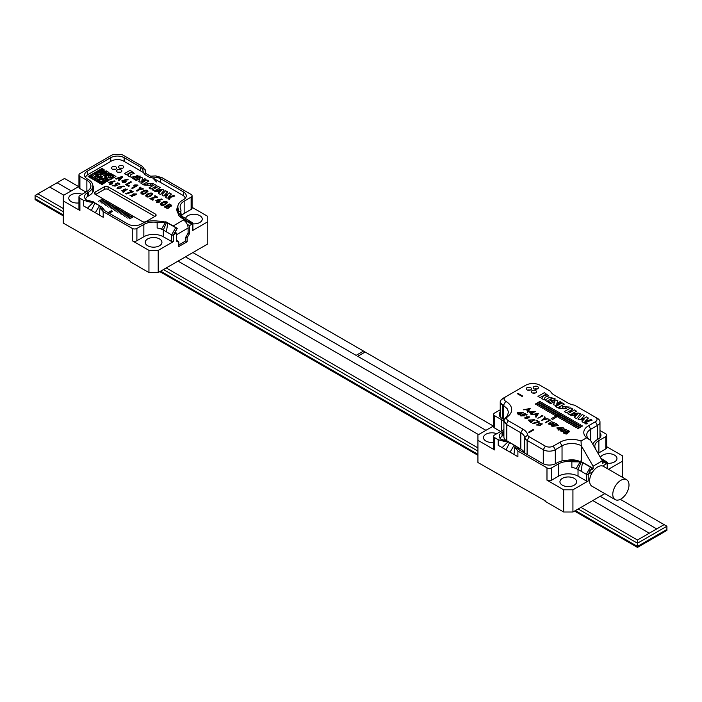 <?xml version="1.0" encoding="UTF-8"?>
<svg xmlns="http://www.w3.org/2000/svg" width="702" height="702" viewBox="0 0 702 702"><rect width="100%" height="100%" fill="white"/><g stroke="black" fill="none" stroke-linecap="round" stroke-linejoin="round"><path stroke-width="1.05" d="M92.822 192.155A15.725 9.082 0 0 0 92.857 191.567L92.857 185.898A15.725 9.082 180 0 1 88.25 192.322L87.32 192.857L87.32 196.648M187.18 224.289L189.496 225.623L192.12 224.113L188.82 221.578L192.506 223.885A1.307 0.755 180 0 0 192.892 223.35A1.307 0.755 180 0 0 192.55 222.841L188.531 220.288M184.863 220.279L191.576 224.157M178.387 212.925L178.387 209.161A16.058 9.266 180 0 1 177.843 206.765L177.843 212.381A16.058 9.266 0 0 0 177.887 213.075M177.018 211.048A17.041 9.837 0 0 1 177.843 209.091A17.041 9.837 0 0 0 177.43 209.863M102.15 207.292L92.813 201.676L86.302 199.912L87.32 200.614A9.503 5.484 180 0 1 84.538 196.735A9.503 5.484 180 0 1 87.32 192.857M177.843 206.765A16.058 9.266 180 0 1 182.546 200.21L183.468 199.675A9.503 5.484 180 0 0 186.249 195.797A9.503 5.484 180 0 0 183.468 191.918L160.416 178.606L160.416 182.353M178.387 209.161L178.519 215.593L188.417 221.718M191.119 197.13A3.273 1.895 0 0 0 192.076 195.797L192.076 208.099A3.273 1.895 180 0 1 191.119 209.442L191.119 197.13L184.161 201.149A13.759 7.941 180 0 0 180.133 206.765A13.759 7.941 180 0 0 180.607 208.819L180.984 210.424L179.642 214.9L188.478 220.261L188.838 221.56A6.88 3.975 -60 0 1 188.838 221.56L192.12 224.113M192.076 195.797A3.273 1.895 0 0 0 191.119 194.463L162.039 177.676L155.765 175.921L160.416 178.606L157.836 177.588L152.72 177.922L149.64 177.395L144.603 174.438M174.035 234.371L176.518 233.117L176.518 241.128L178.834 242.462L178.834 246.525L187.18 241.707L187.18 237.645L189.496 233.634L189.496 225.623M173.894 234.626L177.194 228.29A6.88 3.975 120 0 0 177.176 228.29L173.508 234.854A1.307 0.755 180 0 1 171.657 234.854L166.4 231.827L167.743 223.06L166.558 222.455L157.143 222.367L157.143 227.983A13.759 7.941 180 0 1 161.478 229.15L165.926 221.613M173.508 234.854L173.508 241.541L158.213 250.368L158.213 272.578L207.801 243.954L207.801 221.744L192.506 230.572L192.506 223.885M188.566 220.314L192.506 222.815A1.307 0.755 180 0 1 192.55 222.841M192.892 223.35L192.892 230.037A1.307 0.755 180 0 1 192.506 230.572M161.478 229.15A13.759 7.941 0 0 1 163.312 230.037L166.4 231.827M166.558 222.455L163.312 230.037L163.312 236.732L171.657 241.541L171.657 234.854L175.684 227.65L167.743 223.06M173.508 241.541A1.307 0.755 180 0 1 171.657 241.541M87.32 200.614L89.768 202.027L83.503 200.281L79.905 198.201L79.905 210.512L63.224 200.877L63.224 223.087L130.414 261.337L130.414 261.872L148.947 272.578L148.947 250.368L132.266 240.742L132.266 228.431L103.194 211.644L103.194 217.269L87.434 208.169L93.831 201.843M110.723 161.416L110.723 157.678L87.32 171.183A9.503 5.484 180 0 0 84.538 175.061A9.503 5.484 180 0 0 87.32 178.94L88.25 179.475A15.725 9.082 180 0 1 92.857 185.898M110.723 157.678A9.503 5.484 180 0 1 124.157 157.678L124.157 161.416M140.725 170.981L140.725 167.243L124.157 157.678M78.949 174.93A3.273 1.895 0 0 0 79.905 176.263L79.905 188.575A3.273 1.895 180 0 1 78.949 187.232L78.949 174.93A3.273 1.895 0 0 1 79.905 173.596L112.803 154.598L122.078 154.598L142.348 166.304L145.446 170.726M86.855 180.282A13.759 7.941 180 0 1 90.891 185.898A13.759 7.941 180 0 1 86.855 191.514L86.855 180.282L79.905 176.263M86.855 191.514L79.905 195.533A3.273 1.895 0 0 0 78.949 196.867A3.273 1.895 0 0 0 79.905 198.201M82.222 233.52L81.757 233.784M158.213 272.578L148.947 272.578M163.312 236.732A13.759 7.941 0 0 0 143.849 236.732L143.849 224.421A13.759 7.941 180 0 1 157.143 222.367M102.159 207.239L104.817 210.714L127.869 224.017A9.503 5.484 180 0 0 141.304 224.017L142.234 223.482A16.058 9.266 180 0 1 157.739 221.086L161.153 221.305L162.978 222.358M95.314 212.715L99.517 205.677L100.386 206.414L100.158 208.029L103.194 211.644M132.266 228.431A3.273 1.895 0 0 0 136.899 228.431L136.899 240.742L143.849 236.732M143.849 224.421L136.899 228.431M78.949 186.451L63.224 195.533L63.224 200.877M207.801 221.744L207.801 216.4L192.076 207.318M83.503 200.281L83.503 205.897L87.434 208.169M82.037 194.305A8.354 4.826 0 0 0 73.333 193.91A8.354 4.826 0 0 0 68.77 198.201A8.354 4.826 0 0 0 78.949 202.913M192.892 223.859A8.354 4.826 0 0 0 202.255 219.068A8.354 4.826 0 0 0 199.807 215.663A8.354 4.826 0 0 0 191.093 214.531A8.354 4.826 0 0 0 185.582 218.585M159.494 238.934A8.354 4.826 0 0 0 150.386 237.89A8.354 4.826 0 0 0 145.226 242.348A8.354 4.826 0 0 0 153.58 247.165A8.354 4.826 0 0 0 161.934 242.348A8.354 4.826 0 0 0 159.494 238.934M79.905 210.512A3.273 1.895 180 0 1 78.949 209.17L78.949 196.867M79.905 188.575L85.934 192.05M184.161 201.149L184.161 213.452L191.119 209.442M184.161 213.452A13.759 7.941 0 0 0 181.59 215.514M148.947 250.368L158.213 250.368M136.899 240.742A3.273 1.895 180 0 1 132.266 240.742M176.518 233.117L175.158 232.327M89.768 202.027L93.331 202.343L99.517 205.677M100.096 207.485L104.817 210.714M99.254 214.987L100.096 207.555M91.374 210.442L94.963 203.053M177.141 228.229L166.857 222.332L161.153 221.305M177.176 228.29L175.684 227.65M180.151 216.944L184.082 219.656M184.863 220.191L185.635 220.718M182.037 216.541L179.642 214.9M182.625 216.944L179.3 213.891M145.174 174.816L143.348 172.508L142.629 168.884L140.725 167.243L145.375 169.928L145.147 172.42L146.025 173.57L150.579 176.202L155.765 175.921M156.476 181.95L152.72 177.922M189.496 233.634L188.101 232.836M187.18 241.707L185.784 240.9L178.834 244.919M187.18 237.645L185.925 236.925M169.717 198.455L168.348 198.841M168.971 199.131L168.498 198.859L169.287 198.403L168.971 199.131M141.874 180.396L144.858 178.685L145.849 179.256C142.225 181.915 139.882 182.669 138.812 181.52L140.005 178.369L136.249 180.537L135.258 179.966C138.82 177.097 141.278 176.527 142.629 178.273L141.874 180.449L144.858 178.685M142.725 177.834L142.629 178.273M159.231 192.559L157.195 191.383L155.739 191.795L154.826 191.269C160.003 189.171 163.057 188.873 163.978 190.382L160.477 194.533L158.494 193.383L159.231 192.559L158.494 193.436M145.788 193.234L147.929 191.453C148.087 188.943 141.532 190.716 140.83 192.989C141.576 194.542 143.234 194.63 145.788 193.234M150.658 196.051L152.799 194.261C152.957 191.751 146.402 193.524 145.7 195.797C146.446 197.35 148.104 197.438 150.658 196.051M165.277 204.484L167.418 202.702C167.576 200.193 161.021 201.965 160.31 204.238C161.065 205.791 162.715 205.87 165.277 204.484M133.889 185.433L136.346 185.451L131.748 188.101L132.45 188.513L137.917 185.354L134.854 184.872L133.889 185.433M123.596 181.993L121.718 180.914L127.413 179.291L128.133 179.703L123.148 180.905L124.315 181.581L125.404 180.949L126.106 181.353L124.886 182.739L122.376 182.695L123.596 181.993L122.376 182.748M159.705 202.009L159.117 201.667L160.205 201.035L159.503 200.632L158.415 201.263L157.248 200.588L162.232 199.386L161.513 198.973L155.818 200.596L157.687 201.676L156.476 202.387L157.178 202.79L159.705 202.009M116.207 179.133L118.041 178.475L119.349 179.229L118.199 180.291L118.901 180.695L122.753 177.027L121.867 176.518L115.514 178.738L116.207 179.133M129.405 185.925L127.062 184.565L131.441 182.046L130.73 181.634L125.64 184.582L128.685 186.337L129.405 185.925M142.673 188.531L139.874 189.128L140.9 187.504L140.146 187.065L138.715 189.382L136.337 190.76L137.039 191.163L139.426 189.786L143.436 188.97L142.673 188.531L143.436 189.022M153.413 199.78L151.413 198.622L157.555 197.122L155.072 195.691L154.352 196.104L156.081 197.104L149.921 198.605L152.694 200.202L153.413 199.78M171.051 204.914L169.445 203.984L164.347 206.932C166.944 208.705 168.708 208.687 169.63 206.871L171.797 205.87L171.051 204.914L171.797 205.897M134.389 195.498L136.846 194.015L133.231 193.901L133.187 194.498L129.94 195.779L134.301 195.13M112.39 183.792L111.872 183.485L112.961 182.853L112.338 182.494L111.241 183.125L110.205 182.529L115.031 181.23L114.391 180.862L108.854 182.581L110.521 183.538L109.301 184.249L109.933 184.608L112.39 183.792M115.962 184.67C116.4 186.127 115.347 186.407 112.794 185.504L117.339 185.17L116.409 184.091L117.559 183.52L119.226 184.486L119.945 184.073L117.743 182.801L115.058 184.196L116.409 185.267M118.208 187.109L117.05 188.338L121.779 187.803L120.63 186.899L124.193 186.521L123.412 186.074L118.208 187.109L123.412 186.127L124.193 186.574M129.703 190.532L131.844 191.769L125.579 193.647L126.211 194.006L133.301 191.778L130.423 190.119L129.703 190.532M123.236 191.585L122.999 192.129L123.719 192.567L124.184 191.479L127.51 189.145L121.762 190.733L123.236 191.585L122.999 192.181M102.264 199.605L98.561 201.211L102.264 199.605M103.721 200.447L100.017 202.053L103.721 200.447M105.177 201.29L101.474 202.896L105.177 201.29M106.634 202.132L102.931 203.738L106.634 202.132M108.09 202.975L104.387 204.58L108.09 202.975M109.547 203.808L105.844 205.414L109.547 203.808M111.004 204.651L107.292 206.256L111.004 204.651M112.46 205.493L108.749 207.099L112.46 205.493M113.917 206.335L110.205 207.941L113.917 206.335M115.374 207.178L111.662 208.784L115.374 207.178M116.83 208.02L113.119 209.626L116.83 208.02M118.287 208.854L114.575 210.46L118.287 208.854M119.744 209.696L116.032 211.302L119.744 209.696M121.2 210.539L117.488 212.144L121.2 210.539M122.657 211.381L118.945 212.987L122.657 211.381M124.105 212.223L120.402 213.829L124.105 212.223M125.561 213.057L121.858 214.663L125.561 213.057M127.018 213.899L123.315 215.505L127.018 213.899M128.475 214.742L124.772 216.348L128.475 214.742M129.931 215.584L126.228 217.19L129.931 215.584M131.388 216.427L127.685 218.032L131.388 216.427M132.845 217.269L129.142 218.875L132.845 217.269M108.915 213.443L112.618 211.311L111.46 210.635L107.757 212.776M184.459 219.436L183.468 220.007A6.555 3.782 60 0 1 188.101 228.036L188.101 233.143L185.784 237.162L185.784 240.9M178.22 213.557A17.041 9.837 180 0 1 176.86 209.705A17.041 9.837 180 0 1 177.852 206.397M185.231 198.271A8.521 4.914 0 0 0 182.774 195.261L153.211 178.194M85.556 177.536A8.521 4.914 0 0 1 88.013 174.526L111.416 161.021A8.521 4.914 0 0 1 123.464 161.021L143.348 172.499M92.839 185.565A16.708 9.644 180 0 1 93.84 188.838A16.708 9.644 180 0 1 88.943 195.665L88.013 196.2A8.521 4.914 0 0 0 85.556 199.21M122.955 167.997A2.624 1.509 0 0 0 123.719 166.927A2.624 1.509 0 0 0 121.104 165.418A2.624 1.509 0 0 0 118.48 166.927A2.624 1.509 0 0 0 120.095 168.331A2.624 1.509 0 0 0 122.955 167.997M115.935 169.085A2.624 1.509 0 0 0 116.707 168.015A2.624 1.509 0 0 0 114.084 166.506A2.624 1.509 0 0 0 111.46 168.015A2.624 1.509 0 0 0 113.083 169.419A2.624 1.509 0 0 0 115.935 169.085M121.077 172.051A2.624 1.509 0 0 0 121.841 170.981A2.624 1.509 0 0 0 119.217 169.472A2.624 1.509 0 0 0 116.602 170.981A2.624 1.509 0 0 0 118.217 172.376A2.624 1.509 0 0 0 121.077 172.051M142.366 221.534L95.103 194.243A2.624 1.509 180 0 1 94.34 193.173A2.624 1.509 180 0 1 95.103 192.102L104.37 186.758A2.624 1.509 180 0 1 108.082 186.758L155.344 214.04A2.624 1.509 180 0 1 156.107 215.11A2.624 1.509 180 0 1 155.344 216.181L146.077 221.534A2.624 1.509 180 0 1 142.366 221.534M167.55 194.937C163.601 196.393 161.811 196.191 162.171 194.331L165.619 190.733L167.62 191.883L164.637 195.007L168.462 193.822L169.393 192.91L171.393 194.068L168.278 197.183L173.798 195.454L174.807 196.034C172.069 196.569 165.47 199.965 165.891 196.542L167.55 194.989L165.575 197.165M165.575 197.139L165.891 196.595M155.326 188.154L153.957 187.364L151.009 189.066L149.026 187.917L154.888 184.538L156.871 185.679L154.817 186.864L156.186 187.653L158.24 186.469L160.231 187.618L154.37 191.005L152.378 189.856L155.326 188.154L152.378 189.909M144.849 184.503L148.324 185.337L146.981 183.433L153.536 183.757L152.676 184.257L149.956 183.617L151.167 185.337L143.98 185.003L144.849 184.503L143.98 185.056M148.859 181.055L142.997 184.442L141.014 183.292L146.876 179.905L148.859 181.055M131.353 171.885L126.307 174.798L124.315 173.648L130.177 170.27L134.24 173.297L130.905 174.465L130.045 176.957L127.808 175.667L129.308 173.21L131.958 172.525L131.353 171.885M135.653 176.334L137.25 175.5L139.4 176.588L140.268 176.097L130.949 177.132L134.494 179.528L135.354 179.028L133.406 177.755L134.793 176.834L136.662 177.913L137.531 177.422L135.653 176.334L137.531 177.474M169.138 198.218L170.138 198.815L169.164 199.359L168.173 198.763L169.138 198.218L168.173 198.789M178.369 241.435L176.518 240.365L178.369 241.435L178.369 242.199M93.673 190.181A16.708 9.644 0 0 0 92.857 188.259M154.879 216.453L108.082 189.426A2.624 1.509 0 0 0 104.37 189.426L95.569 194.515M117.997 172.323A2.624 1.509 180 0 1 120.446 172.323M112.855 169.357A2.624 1.509 180 0 1 115.312 169.357M119.875 168.269A2.624 1.509 180 0 1 122.323 168.269M184.863 221.06L184.863 219.665M175.667 232.625A6.555 3.782 -120 0 0 175.403 231.871M111.46 210.635L112.618 211.363M107.757 212.829L111.46 210.688M132.388 216.997L132.845 217.322M129.142 218.927L132.388 217.05M130.932 216.155L131.388 216.479M127.685 218.085L130.932 216.207M129.475 215.321L129.931 215.637M126.228 217.243L129.475 215.374M128.018 214.479L128.475 214.794M124.772 216.4L128.018 214.531M126.562 213.636L127.018 213.952M123.315 215.558L126.562 213.689M125.105 212.794L125.561 213.118M121.858 214.724L125.105 212.846M123.649 211.951L124.105 212.276M120.402 213.882L123.649 212.004M122.192 211.109L122.657 211.434M118.945 213.039L122.192 211.17M120.735 210.275L121.2 210.591M117.488 212.197L120.735 210.328M119.279 209.433L119.744 209.749M116.032 211.355L119.279 209.486M117.822 208.591L118.287 208.906M114.575 210.512L117.822 208.643M116.365 207.748L116.83 208.073M113.119 209.679L116.365 207.801M114.909 206.906L115.374 207.23M111.662 208.836L114.909 206.958M113.452 206.072L113.917 206.388M110.205 207.994L113.452 206.125M111.995 205.23L112.46 205.546M108.749 207.151L111.995 205.282M110.539 204.387L111.004 204.703M107.292 206.309L110.539 204.44M109.082 203.545L109.547 203.87M105.844 205.475L109.082 203.598M107.625 202.702L108.09 203.027M104.387 204.633L107.625 202.755M106.169 201.86L106.634 202.185M102.931 203.791L106.169 201.922M104.712 201.026L105.177 201.342M101.474 202.948L104.712 201.079M103.255 200.184L103.721 200.5M100.017 202.106L103.255 200.237M101.799 199.342L102.264 199.658M98.561 201.263L101.799 199.394M124.859 190.707L126.588 189.338L124.859 190.76M124.43 190.856L124.693 190.233L123.973 189.812L124.693 190.286M123.973 189.812L123.438 191.049L123.973 189.873M126.588 189.277L125.228 188.917C122.78 189.988 122.183 190.698 123.438 191.049L122.718 190.619L123.438 191.111M121.762 190.76L127.51 189.171M131.844 191.769L129.958 192.058M125.579 193.699L129.958 192.12M130.423 190.119L133.301 191.839M129.703 190.593L130.423 190.172M120.77 188.075L118.059 188.241M120.63 186.899L121.779 187.829M117.05 188.364L118.208 187.162M116.409 184.091L117.339 185.196M117.743 182.801L119.945 184.126M115.058 184.257L117.743 182.853M112.794 185.504L112.794 185.556C115.347 186.46 116.4 186.179 115.962 184.723M112.074 185.977L112.794 185.556M111.872 183.485L112.39 183.845M112.338 182.494L112.961 182.915M111.241 183.125L112.338 182.546M110.205 182.529L111.241 183.178M114.391 180.862L115.031 181.283M109.652 182.125L114.391 180.914M108.854 182.634L109.652 182.178M110.521 183.538L109.301 184.301M133.38 195.051L132.222 196.42L130.976 195.691L132.406 194.98L133.512 195.507M131.458 196.27L132.222 196.472L133.38 195.103M130.976 195.691L131.458 196.323M134.126 194.665L135.872 194.138L134.863 194.673L133.994 194.226L134.126 194.665M133.994 194.182L135.872 194.138M133.231 193.901L136.846 194.068M133.187 194.498L133.231 193.954M129.94 195.805L133.187 194.559M165.769 206.915L167.401 205.976L168.84 207.064L165.769 206.976L168.84 207.09M169.138 206.221L168.059 205.598L169.138 206.274L170.779 205.914L169.138 206.274M168.059 205.598L169.428 204.808L170.779 205.861M169.445 203.984L171.051 204.966M164.347 206.985L169.445 204.036M151.413 198.622L153.413 199.833M155.072 195.691L157.555 197.174M154.352 196.156L155.072 195.744M156.081 197.104L150.474 198.28M149.921 198.657L150.474 198.341M139.874 189.128L142.673 188.584M140.146 187.065L140.9 187.557M138.715 189.382L140.146 187.127M136.337 190.812L138.715 189.443M127.062 184.565L129.405 185.977M130.73 181.634L131.441 182.099M125.64 184.635L130.73 181.686M119.902 178.712L118.936 178.159L119.902 178.773L121.534 177.273L119.902 178.773M118.936 178.159L121.534 177.22M119.349 179.229L118.199 180.344M121.867 176.518L122.753 177.079M115.514 178.791L121.867 176.571M159.117 201.667L159.705 202.062M159.503 200.632L160.205 201.097M158.415 201.263L159.503 200.684M157.248 200.588L158.415 201.316M161.513 198.973L162.232 199.438M156.616 200.14L161.513 199.026M155.818 200.649L156.616 200.193M157.687 201.676L156.476 202.439M125.605 182.38L125.017 181.985M123.148 180.905L124.315 181.634L125.404 180.949M125.404 181.002L126.106 181.406M127.413 179.291L128.133 179.756M122.517 180.449L127.413 179.343M121.718 180.967L122.517 180.502M136.346 185.451L131.748 188.162M137.162 184.916L137.917 185.407M134.854 184.872L137.162 184.968M133.889 185.486L134.854 184.924M164.575 204.08L163.566 204.633C161.811 205.01 161.144 204.694 161.583 203.685L165.119 201.93L166.383 202.764L164.575 204.133L166.383 202.79M163.566 204.633L164.575 204.133M161.214 204.142L161.583 203.685M161.583 203.738C161.144 204.747 161.811 205.063 163.566 204.686M160.31 204.264C161.109 202.009 167.48 200.254 167.418 202.729M151 195.042L149.965 195.639L151 195.095M149.965 195.639L148.956 196.191L149.965 195.691M146.604 195.709L149.816 193.629L151.772 194.331M146.964 195.296C146.534 196.306 147.192 196.621 148.956 196.244M148.956 196.191C147.192 196.569 146.534 196.253 146.964 195.244M145.7 195.823C146.49 193.576 152.869 191.821 152.799 194.287M146.13 192.225L145.095 192.831L146.13 192.278M145.095 192.831L144.085 193.383L145.095 192.883M141.734 192.892L144.945 190.812L146.902 191.514M142.094 192.488C141.664 193.498 142.322 193.813 144.085 193.436M144.085 193.383C142.322 193.761 141.664 193.445 142.094 192.436M140.83 193.015C141.62 190.76 147.999 189.005 147.929 191.479M165.619 190.733L162.171 194.384M167.62 191.936L165.619 190.786M164.637 195.007L168.462 193.822M169.393 192.91L168.462 193.875M171.393 194.121L169.393 192.962M168.278 197.183L173.798 195.454M174.807 196.086L173.798 195.507M154.888 184.538L149.026 187.969M156.871 185.732L154.888 184.591M154.817 186.864L156.186 187.653M158.24 186.469L156.186 187.706M160.231 187.671L158.24 186.521M151.167 185.363L149.956 183.617M153.492 183.784L146.981 183.459M148.324 185.337L144.849 184.565M146.876 179.905L141.014 183.345M148.859 181.107L146.876 179.966M130.177 170.27L124.315 173.71M134.24 173.324L130.177 170.323M129.308 173.21L127.808 175.719M131.958 172.525L129.308 173.262M159.775 191.944L161.425 190.154L159.775 191.997L158.275 191.076L159.775 191.997M161.425 190.154L158.275 191.076M163.978 190.435C163.057 188.926 160.003 189.224 154.826 191.321M145.849 179.308L144.858 178.738M140.005 178.369L138.812 181.572M142.629 178.326C141.278 176.579 138.82 177.15 135.258 180.019M130.949 177.158L140.216 176.123M133.406 177.781L135.31 179.054M170.138 198.841L169.138 198.271M169.059 198.675L169.577 198.719M169.287 198.455L168.498 198.912M502.957 398.367L501.088 399.868L500.236 401.939L501.509 404.238L502.729 404.966L502.729 418.778L502.729 404.966L503.439 405.326L500.438 402.913L500.289 401.404L501.088 399.868L505.738 396.762A5.572 3.212 0 0 0 505.738 401.307A20.314 11.732 180 0 1 507.757 416.54A5.572 3.212 0 0 0 508.309 420.717L522.885 429.133A16.708 9.644 180 0 1 527.693 434.959A5.239 3.027 0 0 0 529.203 436.784L545.357 446.121A5.572 3.212 0 0 0 553.237 446.121L559.959 442.234A16.708 9.644 180 0 1 581.037 441.031L586.6 437.829L590.54 440.365L602.351 460.828L593.085 466.181L581.265 445.717A13.759 7.941 0 0 0 562.039 445.849L555.317 449.728L555.317 463.82L555.317 449.728A8.521 4.914 0 0 1 543.278 449.728A8.521 4.914 0 0 0 555.317 449.728L562.039 445.849A13.759 7.941 0 0 1 581.265 445.717L581.037 441.031L586.6 437.829L590.54 440.365L602.351 460.828L593.085 466.181L581.265 445.717L581.037 441.031A16.708 9.644 180 0 0 559.959 442.234L562.039 445.849L562.039 460.933L562.039 445.849L559.959 442.234L553.237 446.121L555.317 449.728L553.237 446.121A5.572 3.212 0 0 1 545.357 446.121L543.278 449.728L527.114 440.4L543.278 449.728L543.278 463.82L543.278 449.728L545.357 446.121L529.203 436.784L527.114 440.4L527.114 454.527L527.114 440.4A8.187 4.73 0 0 1 524.754 437.539A8.187 4.73 0 0 0 527.114 440.4L529.203 436.784A5.239 3.027 0 0 1 527.693 434.959L524.754 437.539A13.759 7.941 180 0 0 520.796 432.739A13.759 7.941 180 0 1 524.754 437.539L524.754 453.167L524.754 437.539L527.693 434.959A16.708 9.644 180 0 0 522.885 429.133L520.796 432.739L520.796 449.061A13.759 7.941 180 0 1 524.534 453.036A13.759 7.941 180 0 0 520.796 449.061L516.865 446.788L520.796 449.061L520.796 432.739L506.783 424.649L520.796 432.739L522.885 429.133L508.309 420.717L506.247 424.289L506.783 424.649L506.783 440.882L506.783 424.649L505.08 423.192L503.904 420.498L506.247 424.289L508.309 420.717A5.572 3.212 0 0 1 507.757 416.54L505.168 418.067L503.904 420.498L507.476 415.505L508.432 412.25L507.458 409.003L503.439 405.326L507.458 409.003L508.432 412.25L507.476 415.505L505.168 418.067L507.757 416.54A20.314 11.732 180 0 0 505.738 401.307L503.422 405.317L503.439 419.199L503.439 405.326L505.738 401.307A5.572 3.212 0 0 1 505.738 396.762L502.957 398.367M506.537 440.821A9.828 5.677 180 0 1 503.904 436.951L503.904 420.744L503.904 436.951A9.828 5.677 180 0 0 506.537 440.821M502.965 435.556A17.041 9.837 0 0 0 503.904 435.012A17.041 9.837 0 0 1 502.965 435.556A8.521 4.914 180 0 0 500.28 438.645A8.521 4.914 180 0 1 502.965 435.556M578.22 460.766A13.759 7.941 0 0 0 567.628 460.214A13.759 7.941 0 0 1 578.22 460.766M591.777 468.102L593.085 468.857L593.085 466.181L593.085 468.857L589.61 470.866L593.085 468.857L591.777 468.102M602.351 463.504L602.351 460.828L602.351 463.504L605.826 461.504L602.351 463.504M590.768 429.264A13.759 7.941 0 0 0 586.74 434.88A13.759 7.941 0 0 0 590.54 440.365A13.759 7.941 0 0 1 586.74 434.88A13.759 7.941 0 0 1 590.768 429.264L590.768 440.768L590.768 429.264L588.68 425.649A16.708 9.644 0 0 0 586.6 437.829A16.708 9.644 0 0 1 588.68 425.649L595.401 421.77A5.572 3.212 0 0 0 595.401 417.225L597.49 418.427A8.521 4.914 180 0 1 599.982 421.902A8.521 4.914 180 0 1 597.49 425.386L590.768 429.264L588.68 425.649L595.401 421.77A5.572 3.212 0 0 0 595.401 417.225L597.49 418.427A8.521 4.914 180 0 1 599.982 421.902A8.521 4.914 180 0 1 597.49 425.386L590.768 429.264M574.464 405.133L597.49 418.427L574.464 405.133A13.759 7.941 0 0 1 568.067 403.045A13.759 7.941 0 0 0 574.464 405.133M626.623 479.738L603.457 466.365A11.469 6.625 120 0 0 602.649 466.014A11.469 6.625 120 0 0 597.718 466.927A11.469 6.625 120 0 0 592.795 471.7L589.61 473.534L589.61 470.866L589.61 473.534L592.795 471.7A11.469 6.625 120 0 0 591.988 486.223L615.154 499.605A11.469 6.625 120 0 0 626.623 492.979A11.469 6.625 120 0 0 626.623 479.738A11.469 6.625 120 0 0 620.884 480.308A11.469 6.625 120 0 0 613.399 490.408A11.469 6.625 120 0 0 615.154 499.605M602.649 466.014L605.826 464.171L605.826 461.504L605.826 464.171L602.649 466.014L606.826 463.548L605.826 463.232M525.666 385.258L505.738 396.762L525.666 385.258A10.161 5.862 0 0 1 540.031 385.258L550.543 391.321A13.759 7.941 0 0 0 554.159 395.024L568.067 403.045L554.159 395.024A13.759 7.941 0 0 1 550.543 391.321L540.031 385.258A10.161 5.862 0 0 0 525.666 385.258M530.686 389.847A2.624 1.509 180 0 1 527.825 390.18A2.624 1.509 180 0 1 526.21 388.776A2.624 1.509 180 0 1 528.825 387.267A2.624 1.509 180 0 1 531.449 388.776A2.624 1.509 180 0 1 530.686 389.847A2.624 1.509 180 0 1 527.825 390.18A2.624 1.509 180 0 1 526.21 388.776A2.624 1.509 180 0 1 528.825 387.267A2.624 1.509 180 0 1 531.449 388.776A2.624 1.509 180 0 1 530.686 389.847M535.775 392.795A2.624 1.509 180 0 1 532.923 393.12A2.624 1.509 180 0 1 531.3 391.725A2.624 1.509 180 0 1 533.924 390.207A2.624 1.509 180 0 1 536.547 391.725A2.624 1.509 180 0 1 535.775 392.795A2.624 1.509 180 0 1 532.923 393.12A2.624 1.509 180 0 1 531.3 391.725A2.624 1.509 180 0 1 533.924 390.207A2.624 1.509 180 0 1 536.547 391.725A2.624 1.509 180 0 1 535.775 392.795M537.644 388.776A2.624 1.509 180 0 1 534.784 389.101A2.624 1.509 180 0 1 533.169 387.706A2.624 1.509 180 0 1 535.793 386.188A2.624 1.509 180 0 1 538.416 387.706A2.624 1.509 180 0 1 537.644 388.776A2.624 1.509 180 0 1 534.784 389.101A2.624 1.509 180 0 1 533.169 387.706A2.624 1.509 180 0 1 535.793 386.188A2.624 1.509 180 0 1 538.416 387.706A2.624 1.509 180 0 1 537.644 388.776M527.606 390.119A2.624 1.509 180 0 1 530.054 390.119A2.624 1.509 180 0 0 527.606 390.119M532.695 393.059A2.624 1.509 180 0 1 535.152 393.059A2.624 1.509 180 0 0 532.695 393.059M534.564 389.04A2.624 1.509 180 0 1 537.012 389.04A2.624 1.509 180 0 0 534.564 389.04M111.048 177.676L108.266 177.676L108.959 176.483L107.573 175.667L108.959 175.684L110.354 174.877L109.652 174.465L110.354 174.061L111.741 174.859L112.434 174.465L110.354 173.262L108.959 174.061L108.266 173.657L108.959 173.262L108.284 173.666M108.959 173.271L108.266 172.859L108.959 172.473L108.266 172.859M107.555 173.262L106.177 172.473L105.484 173.675L104.098 172.876L102.703 173.675L102.009 173.271L103.405 172.455L102.703 172.051L103.405 171.657L101.316 170.446L98.534 171.253L101.316 170.446L103.387 171.665M101.316 169.647L102.009 169.243L101.325 169.656L103.405 170.849L104.791 170.849L104.098 172.051L104.791 172.455L106.177 171.657L105.484 171.253L106.177 170.849L108.959 172.455M95.77 172.867L97.148 172.051L95.753 172.859L96.446 173.262L99.921 172.859L101.316 173.657L98.534 174.465L97.841 174.061L95.753 175.263L96.446 175.667L99.921 174.465L102.009 174.859L104.098 173.657L106.879 175.263L108.266 174.465L106.177 174.061L107.573 173.262L106.177 172.455L105.502 172.867M93.673 174.061L95.06 174.859L95.753 173.657L95.06 173.262L93.673 174.061L95.06 173.271L95.753 173.657M102.72 180.089L103.405 179.694L105.475 180.888L103.405 179.677L102.703 180.081L103.405 180.484L102.72 180.888L103.405 181.283L102.027 182.099L102.703 182.485L100.623 182.889L102.009 183.696L103.405 182.889L104.098 183.292L102.009 184.494L88.11 176.465L102.009 168.445L104.098 169.647L103.405 170.068L104.098 169.647M97.148 180.879L99.921 182.485L102.009 181.283L99.228 181.3L98.534 180.897L99.921 180.081L97.841 178.878L97.157 179.282L98.534 180.081L97.148 180.879L98.534 180.081M97.148 176.07L97.841 175.667L97.157 176.079L98.534 176.869L97.157 177.676L97.841 178.071L100.623 176.465L101.316 176.869L99.245 178.08L99.921 178.475L99.245 178.887L100.623 179.677L103.405 178.878L104.098 179.273L105.484 178.475L106.177 178.878L105.502 179.282M99.921 178.475L99.228 178.878M95.753 180.081L97.148 180.081L95.753 180.081M94.366 179.273L95.06 179.677L96.446 178.878L95.753 178.492L96.446 178.071L95.06 177.29L96.446 176.465L95.753 176.07L93.673 177.273L91.585 176.869L90.891 177.273L92.278 178.071L95.06 178.071L94.375 178.483L95.06 178.878L94.375 179.282L95.06 178.878M96.446 176.465L95.753 176.07L93.673 177.273M89.496 176.465L90.874 176.474M92.278 174.877L90.9 175.675L92.278 176.465L93.673 175.667L92.278 174.859L90.891 175.667M104.098 183.31L102.009 184.512L88.11 176.483M104.809 176.474L105.484 176.079L104.791 175.667L103.405 175.667L104.791 174.877L106.862 176.079L106.177 177.273L107.573 178.071L106.879 178.475L107.555 178.887M104.809 177.281L105.484 176.07M102.703 176.869L100.623 175.667L99.228 176.465L97.841 175.667L99.228 176.483L100.623 175.684L102.694 176.878L100.623 178.071L102.009 178.896L105.484 177.685L104.791 177.273L105.484 176.869M106.177 178.896L105.502 180.089M106.879 178.492L107.573 178.878L106.879 179.273L107.555 180.493M106.879 179.291L107.555 179.686M106.177 177.273L107.555 178.08M106.177 174.061L108.248 174.473M103.387 172.464L102.703 172.051M101.325 172.06L102.009 171.657L101.316 171.253L98.534 171.253M97.148 172.069L99.921 172.069L101.316 172.876L102.009 171.657M101.316 173.675L98.534 174.482L97.841 174.078L95.77 175.272M95.744 174.473L95.06 174.061M99.912 180.089L97.841 178.896L97.148 179.273M97.13 180.089L95.77 180.089M93.673 177.29L90.9 177.281M102.703 182.485L100.632 182.897M102.009 169.261L103.405 170.068L102.009 169.243M104.791 171.657L104.107 172.06M106.169 171.665L105.484 171.253M112.434 174.465L109.67 174.473M108.284 177.676L108.959 177.273M110.354 177.273L111.048 176.869L110.354 175.684L113.127 174.859L113.829 175.263L112.452 176.079L113.127 176.465L114.523 175.667L115.909 176.465L114.523 177.29L111.758 177.281M104.809 182.099L108.959 180.502L108.266 180.081L108.959 178.896L111.048 179.291L111.741 178.896L111.048 178.475L113.127 178.089L111.741 177.273L112.434 176.869L114.523 177.273L115.909 176.465M108.284 180.089L108.959 179.677M105.484 180.879L103.405 182.09L104.791 182.906L105.484 182.502L104.791 182.09L106.177 181.283L106.879 181.686L108.959 180.484M103.405 175.667L104.791 174.859L106.879 176.07M106.177 176.483L106.879 176.869M106.879 180.081L107.573 180.484L106.879 180.879L105.484 180.081L106.177 179.677M101.316 176.869L99.228 178.071M98.534 176.869L97.148 177.676M100.623 178.089L102.009 178.878L105.484 177.676M97.148 172.051L99.921 172.051L101.316 172.859L102.009 172.455M106.177 173.262L102.009 173.262M102.009 181.283L98.534 180.879M95.06 178.089L94.366 178.475M96.446 178.071L95.06 177.273M96.446 178.878L95.753 178.475M93.673 175.667L92.278 174.859M103.405 181.3L102.009 182.09M103.405 180.502L102.703 180.879M103.405 182.099L104.791 182.889L105.484 182.485M108.266 179.273L111.741 178.878M111.048 178.475L113.127 178.071M113.829 175.281L112.434 176.07M111.048 176.07L110.354 175.667M111.048 176.869L110.354 176.465M108.266 176.869L108.959 176.465M107.573 175.667L110.354 174.859M104.791 170.867L104.098 171.253M580.949 507.379L637.477 540.022L664.118 524.64L666.9 526.237L666.9 529.448L637.477 546.437L666.9 529.448L666.9 530.414L637.477 547.402L637.477 546.437L575.386 510.591L637.477 546.437L637.477 543.225L578.167 508.985M666.9 526.237L637.477 543.225L637.477 540.022M63.224 211.688L35.1 195.446L35.1 198.657L63.224 214.9L35.1 198.657L35.1 199.622L63.224 215.865M664.118 524.64L620.314 499.341M493.366 426.053L192.875 252.562M357.722 356.3L485.951 430.335L357.722 356.3L365.137 352.018M656.703 528.913L600.175 496.279L656.712 528.922M78.659 186.618L64.523 178.466L49.693 187.022L63.829 195.182M356.098 355.361L185.46 256.844L356.098 355.37L363.513 351.079L356.098 355.37M71.244 190.9L57.108 182.739L71.235 190.9M49.693 187.022L37.882 193.849L63.224 208.476M166.234 267.945L477.939 447.911M178.045 261.126L478.545 434.617M592.76 500.561L649.297 533.204M477.939 451.123L163.452 269.55M160.67 271.156L477.939 454.334L160.67 271.156M35.1 195.446L37.882 193.849M637.477 547.402L574.552 511.074M477.939 455.291L159.837 271.639M605.826 463.32L606.291 463.583M516.865 446.726L507.528 441.11L501.009 439.347L502.035 440.049A9.503 5.484 180 0 1 499.254 436.161A9.503 5.484 180 0 1 502.035 432.283L502.035 436.135M592.865 444.392A16.058 9.266 180 0 1 597.253 439.645L598.183 439.11A9.503 5.484 180 0 0 600.965 435.231A9.503 5.484 180 0 0 599.982 432.801M605.826 436.565A3.273 1.895 0 0 0 606.791 435.231L606.791 447.534A3.273 1.895 180 0 1 605.826 448.876L605.826 436.565L598.876 440.575A13.759 7.941 180 0 0 594.848 446.2A13.759 7.941 180 0 0 595.314 448.253L595.621 449.166M606.791 435.231A3.273 1.895 0 0 0 605.826 433.889L599.982 430.519M592.795 471.7L588.609 474.061L591.9 467.725A6.88 3.975 120 0 0 591.891 467.725L588.223 474.289A1.307 0.755 180 0 1 586.363 474.289L581.116 471.253L582.458 462.495L581.274 461.89L571.858 461.793L571.858 467.418A13.759 7.941 180 0 1 576.193 468.585L580.633 461.047M588.223 474.289L588.223 480.975L572.929 489.803L572.929 512.012L604.791 493.62M622.507 477.369L622.507 461.179L608.494 469.269M602.246 460.635L603.536 461.012A6.88 3.975 -60 0 1 603.553 460.986L607.221 463.32A1.307 0.755 180 0 0 607.599 462.785A1.307 0.755 180 0 0 607.265 462.276L603.246 459.722M603.272 459.749L607.221 462.249A1.307 0.755 180 0 1 607.265 462.276M576.193 468.585A13.759 7.941 0 0 1 578.027 469.471L581.116 471.253M581.274 461.89L578.027 469.471L578.027 476.158L586.363 480.975L586.363 474.289L590.391 467.076L582.458 462.495M588.223 480.975A1.307 0.755 180 0 1 586.363 480.975M502.035 440.049L504.484 441.461L498.209 439.706L494.62 437.636L494.62 449.947L477.939 440.312L477.939 462.513L545.129 500.772L545.129 501.307L563.662 512.012L563.662 489.803L546.981 480.177L546.981 467.865L517.9 451.079L517.9 456.695L502.149 447.604L508.546 441.277M503.904 431.16A15.725 9.082 180 0 1 502.957 431.748L502.035 432.283M500.236 412.065A9.503 5.484 180 0 0 499.254 414.496A9.503 5.484 180 0 0 502.035 418.374L502.957 418.91A15.725 9.082 180 0 1 504.045 419.603M493.664 414.364A3.273 1.895 0 0 0 494.62 415.698L494.62 428.009A3.273 1.895 180 0 1 493.664 426.667L493.664 414.364A3.273 1.895 0 0 1 494.62 413.022L500.236 409.784M503.904 429.159A13.759 7.941 180 0 1 501.57 430.949L501.57 419.717L494.62 415.698M501.57 419.717A13.759 7.941 180 0 1 503.904 421.507M501.57 430.949L494.62 434.959A3.273 1.895 0 0 0 493.664 436.302A3.273 1.895 0 0 0 494.62 437.636M496.937 472.946L496.472 473.218M572.929 512.012L563.662 512.012M578.027 476.158A13.759 7.941 0 0 0 558.564 476.158L558.564 463.855A13.759 7.941 180 0 1 571.858 461.793M516.874 446.665L519.524 450.14L542.576 463.452A9.503 5.484 180 0 0 556.019 463.452L556.94 462.916A16.058 9.266 180 0 1 572.455 460.521L575.868 460.731L577.693 461.784M510.029 452.149L514.224 445.112L515.101 445.849L514.873 447.455L517.9 451.079M546.981 467.865A3.273 1.895 0 0 0 551.614 467.865L551.614 480.177L558.564 476.158M558.564 463.855L551.614 467.865M493.664 425.886L477.939 434.959L477.939 440.312M622.507 461.179L622.507 455.826L606.791 446.753M498.209 439.706L498.209 445.331L502.149 447.604M496.744 433.731A8.354 4.826 0 0 0 488.048 433.336A8.354 4.826 0 0 0 483.485 437.636A8.354 4.826 0 0 0 493.664 442.348M607.599 463.294A8.354 4.826 0 0 0 616.961 458.503A8.354 4.826 0 0 0 614.513 455.089A8.354 4.826 0 0 0 606.23 453.878A8.354 4.826 0 0 0 600.438 457.511M574.201 478.369A8.354 4.826 0 0 0 565.101 477.325A8.354 4.826 0 0 0 559.942 481.774A8.354 4.826 0 0 0 568.295 486.6A8.354 4.826 0 0 0 576.649 481.774A8.354 4.826 0 0 0 574.201 478.369M494.62 449.947A3.273 1.895 180 0 1 493.664 448.604L493.664 436.302M494.62 428.009L500.64 431.484M598.876 440.575L598.876 452.887L605.826 448.876M598.876 452.887A13.759 7.941 0 0 0 598.06 453.395M563.662 489.803L572.929 489.803M551.614 480.177A3.273 1.895 180 0 1 546.981 480.177M504.484 441.461L508.037 441.769L514.224 445.112M514.812 446.92L519.524 450.14M513.969 454.422L514.812 446.99M506.089 449.877L509.678 442.479M591.847 467.655L581.563 461.767L575.868 460.731M591.891 467.725L590.391 467.076M600.947 458.397L603.193 459.687L603.553 460.986L606.826 463.548M533.239 429.484L528.606 432.16L529.22 432.52L533.853 429.843L533.239 429.484M538.829 423.499L538.978 424.017L536.337 424.991L540.505 425.254L540.277 424.763L542.383 423.938L538.829 423.499L538.978 424.017M536.609 420.27L536.056 420.577L538.329 421.893L532.678 423.28L533.266 423.622L539.601 421.999L536.609 420.27M531.554 422.551L531.195 421.849L534.845 419.787L528.167 420.059L530.949 422.692L531.554 422.551M529.203 417.278L524.218 417.988L528.58 417.901L526.289 416.83L529.475 416.874L529.203 417.278M521.621 415.435L520.972 415.119L520.489 415.856L525.061 415.812L523.297 414.654L524.789 414.075L526.64 415.145L527.184 414.829L524.877 413.496L522.051 414.61L524.245 415.751L521.27 415.961L521.621 415.435M519.094 414.154L517.979 414.794L520.287 414.847L520.805 414.54L520.182 414.18L523.183 412.451L517.602 412.688L517.084 412.995L519.094 414.154M544.41 392.655L537.969 396.376L540.101 397.604L545.647 394.401L546.296 395.094L543.392 395.849L541.716 398.534L544.12 399.921L545.103 397.209L548.753 395.902L544.41 392.655M551.324 400.965L552.281 400.412L550.263 399.254C551.947 398.174 553.299 398.262 554.326 399.508L555.282 398.955L549.666 397.139L545.138 400.158L548.938 402.729L549.885 402.176L547.788 400.816L549.315 399.798L551.324 400.965M557.721 401.184C556.317 399.298 553.632 399.929 549.666 403.08L550.737 403.694L554.861 401.316L553.501 404.747L555.703 405.396L561.188 402.228L560.126 401.614L556.853 403.501L557.836 400.702M562.135 402.895L555.703 406.607L557.836 407.844L564.268 404.133L562.135 402.895M566.874 406.721L568.339 407.572L569.287 407.02L562.17 406.73L563.592 408.766L559.827 407.897L558.88 408.45L566.681 408.739L565.4 406.897L566.874 406.721M564.329 411.591L566.461 412.82L569.691 410.951L571.165 411.802L567.927 413.671L570.059 414.9L576.5 411.188L574.368 409.95L572.112 411.249L570.638 410.407L572.893 409.099L570.761 407.871L564.329 411.591M580.431 414.11C579.466 412.486 576.149 412.829 570.48 415.136L571.446 415.698L573.043 415.251L575.228 416.514L574.411 417.409L576.544 418.638L580.519 413.794M582.388 420.796C581.861 424.526 589.11 420.788 592.084 420.182L591.005 419.559L584.968 421.481L588.416 418.067L586.275 416.83L585.24 417.822L581.063 419.147L584.371 415.724L582.221 414.487L578 419.147L581.317 419.98L584.222 419.041L582.028 421.463M586.89 423.745A1.15 0.658 0 0 0 587.223 423.28A1.15 0.658 0 0 0 586.073 422.613A1.15 0.658 0 0 0 584.933 423.28A1.15 0.658 0 0 0 585.635 423.885A1.15 0.658 0 0 0 586.89 423.745M582.52 425.974L581.967 425.649L577.325 428.325L577.886 428.65L582.52 425.974M580.765 424.956L580.212 424.64L575.579 427.316L576.131 427.632L580.765 424.956M579.018 423.947L578.457 423.631L573.824 426.307L574.385 426.623L579.018 423.947M577.263 422.937L576.711 422.622L572.077 425.289L572.63 425.614L577.263 422.937M575.517 421.928L574.956 421.604L570.322 424.28L570.884 424.605L575.517 421.928M573.762 420.919L573.209 420.595L568.576 423.271L569.129 423.596L573.762 420.919M572.016 419.901L571.454 419.585L566.821 422.262L567.383 422.578L572.016 419.901M570.261 418.892L569.708 418.576L565.075 421.253L565.628 421.569L570.261 418.892M568.515 417.883L567.953 417.567L563.32 420.235L563.881 420.559L568.515 417.883M566.76 416.874L566.207 416.549L561.574 419.226L562.126 419.55L566.76 416.874M565.005 415.865L564.452 415.54L559.819 418.216L560.371 418.541L565.005 415.865M563.258 414.847L562.706 414.531L558.072 417.207L558.625 417.523L563.258 414.847M560.951 413.522L551.263 418.629L552.658 419.427L561.503 413.838L560.951 413.522M559.757 412.829L559.204 412.513L554.571 415.18L555.124 415.505L559.757 412.829M558.002 411.82L557.449 411.495L552.816 414.171L553.369 414.496L558.002 411.82M556.256 410.81L555.694 410.486L551.061 413.162L551.623 413.487L556.256 410.81M554.501 409.792L553.948 409.477L549.315 412.153L549.868 412.469L554.501 409.792M552.755 408.783L552.193 408.467L547.56 411.144L548.122 411.46L552.755 408.783M551 407.774L550.447 407.458L545.814 410.126L546.367 410.451L551 407.774M549.254 406.765L548.692 406.44L544.059 409.117L544.62 409.442L549.254 406.765M547.499 405.756L546.946 405.431L542.313 408.108L542.865 408.432L547.499 405.756M545.752 404.738L545.191 404.422L540.558 407.099L541.119 407.414L545.752 404.738M543.997 403.729L543.445 403.413L538.811 406.089L539.364 406.405L543.997 403.729M542.251 402.72L541.69 402.404L537.056 405.072L537.609 405.396L542.251 402.72M540.496 401.711L539.943 401.386L535.31 404.062L535.863 404.387L540.496 401.711M532.239 413.241L535.468 411.381L529.115 411.951L531.335 413.232L530.256 413.855L530.721 414.119L532.8 413.566L532.239 413.241M536.065 417.207L538.539 413.285L531.607 414.636L534.371 414.47L536.372 415.619L535.573 416.927L536.065 417.207M542.962 415.838L541.321 415.417L542.049 415.838L537.872 418.252L542.962 415.838M545.164 417.111L544.629 416.804L543.708 419.068L541.496 420.34L548.051 418.778L544.445 418.901L545.164 417.111M550.359 420.112L548.718 419.682L549.438 420.103L545.261 422.516L545.717 422.788L550.359 420.112M551.324 421.709L548.262 423.929L551.281 424.921L554.29 422.718L551.324 421.709M555.966 423.35L551.333 426.026L558.564 425.605L555.966 423.35M559.933 429.229L563.162 427.369L556.809 427.939L559.02 429.22L557.95 429.843L558.406 430.107L560.494 429.554L559.933 429.229M563.276 428.606L560.214 430.835L563.232 431.818L566.242 429.615L563.276 428.606M568.839 430.782L567.927 430.256L563.294 432.932C566.119 434.494 567.567 434.362 567.628 432.511L569.664 431.66L568.839 430.782M567.9 433.081L567.628 432.511M530.194 408.467L527.72 412.39L527.22 412.1L528.018 410.802L526.026 409.652L523.253 409.819L530.194 408.467M522.077 396.428L517.435 393.752L518.05 393.392L522.683 396.068L522.077 396.428M574.218 414.908L577.632 413.864L575.833 415.838L574.218 414.908M586.31 423.411L585.749 423.28L586.31 423.411M533.704 411.863L531.774 412.978L530.414 412.188L533.704 411.863M535.029 414.329L537.504 413.82L536.609 415.251L535.029 414.329M549.096 423.438L553.659 422.727L551.07 424.587L549.096 423.438L548.885 423.92M552.746 426.333L552.211 426.026L555.958 423.868L557.879 425.605L552.746 426.333M561.398 427.851L559.468 428.966L558.108 428.176L561.398 427.851M561.047 430.335L565.61 429.624L563.022 431.484L561.047 430.335L560.837 430.817M566.444 431.633L567.927 430.782L568.997 431.651L566.444 431.633M564.206 432.932L565.979 431.905L567.251 433.02L564.206 432.932M526.676 409.512L529.15 409.003L528.264 410.424L526.676 409.512M521.7 412.644L519.612 413.855L518.164 413.013L521.7 412.644M525.052 417.795L527.781 417.883C526.377 419.05 525.473 419.024 525.052 417.795L524.964 418.076M531.063 421.384L528.975 420.121L534.02 419.717L531.063 421.384M539.505 423.824L541.619 423.859L539.505 423.824M537.153 424.859L539.785 425.079L537.153 424.859M178.764 211.135L180.589 212.188M183.468 195.718L183.468 191.918M87.32 171.183L87.32 174.982M88.25 192.322L88.25 196.069M173.183 225.947L183.468 220.007M188.101 228.036L176.518 234.722M95.103 192.102L95.103 194.243M104.37 189.426L104.37 186.758M108.082 186.758L108.082 189.426M155.344 216.181L155.344 214.04M581.502 446.121L581.502 461.732L581.502 446.121M597.49 425.386L595.401 421.77L597.49 425.386L597.49 439.513L597.49 425.386M607.221 468.532L607.221 463.32M502.957 431.748L502.957 435.556M604.545 462.241L603.123 461.153M174.035 234.503L177.246 228.308M182.239 216.593L182.924 217.146M180.984 210.424C180.642 212.96 181.151 215.102 182.529 216.857M145.419 172.832L145.823 173.438M145.437 170.876L145.955 173.675M599.982 421.902L599.982 437.662L599.982 421.902M500.236 416.927L500.236 401.737L500.236 416.927M607.599 468.761L607.599 462.785M588.741 473.938L589.61 472.271M590.654 470.261L591.962 467.743"/></g></svg>
